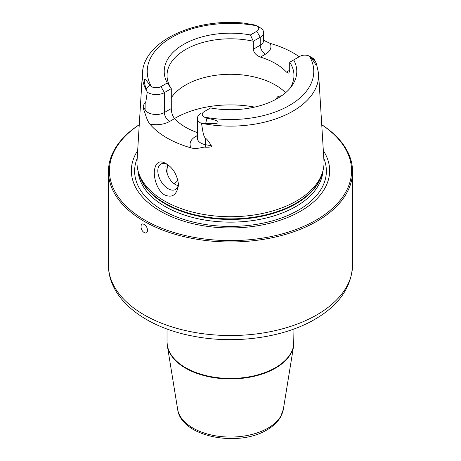 <?xml version="1.0" encoding="UTF-8"?>
<svg xmlns="http://www.w3.org/2000/svg" width="461" height="461" viewBox="0 0 461 461"><rect width="100%" height="100%" fill="white"/><g stroke="black" fill="none" stroke-linecap="round" stroke-linejoin="round"><path stroke-width="0.69" d="M139.257 124.758A121.076 69.905 180 0 0 144.887 220.133A121.076 69.905 0 0 0 313.146 221.787A121.076 69.905 0 0 0 321.743 124.758M323.328 150.597A99.15 57.245 0 0 1 284.183 218.831A99.15 57.245 0 0 1 160.393 211.184A99.15 57.245 180 0 1 137.672 150.597M164.375 200.91A93.514 53.989 180 0 1 138.68 172.961A93.514 53.989 180 0 1 137.044 160.82L142.409 73.432A88.149 50.889 180 0 0 146.996 91.532L146.004 89.008C142.852 77.771 144.08 76.486 149.681 85.152L151.519 86.674A6.736 3.89 180 0 0 160.941 86.616L164.393 92.598A11.617 6.708 180 0 1 147.215 92.119C145.837 102.987 145.567 102.838 145.123 103.437C144.633 103.045 143.988 104.042 143.198 106.433C142.881 106.889 143.359 108.808 144.621 112.184C145.008 112.663 146.955 120.736 149.842 124.067A89.751 51.816 180 0 0 167.038 137.983A89.751 51.816 180 0 0 191.142 147.912C197.331 149.606 203.687 146.575 205.237 147.186A7.324 1.85 100.6 0 0 205.404 144.656L205.404 138.242C204.206 136.692 203.359 136.197 201.595 123.519L202.275 123.444A88.149 50.889 0 0 0 318.591 73.432L323.956 160.82A93.514 53.989 0 0 1 322.32 172.961A93.514 53.989 0 0 1 257.901 214.353A93.514 53.989 0 0 1 164.375 200.91M165.954 163.546L165.954 163.546C173.077 167.821 177.266 174.892 178.54 184.757C176.92 194.859 172.281 198.236 164.629 194.899C158.555 191.96 153.542 179.715 154.372 170.806C155.564 162.364 159.425 159.938 165.954 163.546M263.629 40.332L270.175 43.38A89.013 51.39 180 0 1 293.444 53.044A89.013 51.39 180 0 1 299.258 56.743M313.785 58.749L316.373 63.324L316.033 65.105L311.319 57.884L309.481 56.219L313.042 58.276A11.617 6.708 180 0 1 313.785 58.749M197.377 138.456L197.371 138.277A11.617 6.708 0 0 0 205.404 144.656L211.334 145.768C208.902 141.521 206.926 139.015 205.404 138.242M211.334 145.768C212.273 146.852 210.239 147.324 205.237 147.186M160.941 86.616L167.28 82.957L171.285 88.616L171.285 108.548C171.319 112.282 172.402 115.642 174.535 118.627A63.468 36.644 0 0 0 185.622 127.253A63.468 36.644 180 0 0 197.371 132.601M147.215 92.119L146.996 91.532M178.505 183.691A14.648 8.454 60 0 1 175.503 189.471A14.648 8.454 60 0 1 164.22 185.547A14.648 8.454 60 0 1 157.823 170.806A14.648 8.454 60 0 1 160.86 164.104A14.648 8.454 60 0 1 167.124 164.283M166.064 163.862L165.891 166.156C165.897 169.879 166.945 173.762 169.031 177.819C170.754 180.85 172.875 183.103 175.405 184.579L178.171 185.714M275.119 99.749L277.925 96.516L281.809 95.675M285.59 92.73A63.468 36.644 180 0 0 275.378 85.02A63.468 36.644 0 0 0 171.285 97.744M171.285 108.548L164.393 112.524L164.393 92.598L171.285 88.616A63.468 36.644 180 0 1 167.032 75.437A63.468 36.644 180 0 1 253.331 41.248L253.331 49.218C253.723 52.75 256.086 55.366 260.436 57.078A63.468 36.644 0 0 1 275.378 63.474A63.468 36.644 180 0 1 286.465 72.106L289.715 70.228L288.84 73.207L286.465 72.106M206.885 118.177C214.959 119.837 218.629 121.116 217.886 122.009C218.842 123.502 214.78 123.986 205.687 123.462L206.885 118.177L204.125 117.048A6.736 3.89 0 0 1 204.229 111.608L210.573 107.949A66.286 38.269 180 0 0 291.012 87.071A66.286 38.269 180 0 0 293.72 59.942L289.715 62.252L289.715 70.228M289.715 62.252A63.468 36.644 180 0 1 293.968 75.437A63.468 36.644 180 0 1 289.641 88.731M205.687 123.462L202.275 123.444M151.519 86.674A83.268 48.077 0 0 1 171.619 37.456A83.268 48.077 0 0 1 256.875 25.845L260.223 27.781A11.617 6.708 0 0 1 263.629 32.524A11.617 6.708 0 0 1 260.223 37.266L256.771 31.285A6.736 3.89 0 0 0 256.875 25.845L254.115 24.859L243.541 23.05C194.317 18.025 143.498 41.311 142.409 73.432M200.777 113.602A11.617 6.708 0 0 0 197.371 118.344A11.617 6.708 0 0 0 201.595 123.519M167.28 82.957A66.286 38.269 180 0 1 183.628 44.389A66.286 38.269 180 0 1 250.427 34.95L256.771 31.285M253.331 49.218L260.223 45.241L260.223 37.266L253.331 41.248L250.427 34.95M293.72 59.942L300.059 56.282A6.736 3.89 180 0 1 309.481 56.219A83.268 48.077 0 0 1 289.381 105.442A83.268 48.077 0 0 1 204.125 117.048M167.257 173.762A63.468 36.644 180 0 1 167.032 170.703A63.468 36.644 180 0 1 167.862 164.808M178.027 180.389A63.468 36.644 0 0 0 176.696 181.571A63.468 36.644 0 0 0 174.362 183.91M139.262 124.701A122.05 70.464 180 0 0 108.45 171.504A122.05 70.464 180 0 0 144.195 221.332A122.05 70.464 0 0 0 277.205 236.602A122.05 70.464 0 0 0 352.55 171.504A122.05 70.464 0 0 0 321.738 124.701M144.195 232.494C139.977 230.31 139.977 221.672 144.195 224.519C148.551 226.622 148.551 235.26 144.195 232.494M323.806 158.348A95.876 55.355 0 0 1 277.199 219.424A95.876 55.355 0 0 1 162.704 210.222A95.876 55.355 180 0 1 137.194 158.348M138.029 170.789A92.54 53.424 180 0 0 165.067 206.493A92.54 53.424 0 0 0 264.245 218.462A92.54 53.424 0 0 0 322.971 170.789M322.089 173.659A92.54 53.424 0 0 1 259.699 216.722A92.54 53.424 0 0 1 165.067 203.802A92.54 53.424 180 0 1 138.911 173.659M138.68 172.961L139.539 175.537A92.638 53.482 180 0 0 164.992 203.226A92.638 53.482 0 0 0 257.647 216.543A92.638 53.482 0 0 0 321.461 175.537L322.32 172.961M174.535 118.627L169.567 121.497A18.941 10.937 180 0 1 149.842 124.067M197.371 135.499L195.597 136.525A18.941 10.937 0 0 0 191.142 147.912M254.61 107.096A78.111 45.097 0 0 0 174.477 118.563M149.681 85.152L146.004 89.008M169.567 121.497A7.324 4.23 -120 0 1 164.393 112.524A11.617 6.708 180 0 1 145.123 109.856L143.198 106.433M145.123 103.437L145.123 109.856A7.324 5.688 -29.4 0 1 144.621 112.184M195.597 136.525A7.324 4.23 -120 0 0 197.371 137.188M311.319 57.884L314.996 60.356M260.436 57.078L265.403 54.208A18.941 10.937 0 0 0 270.175 43.38M265.403 54.208A7.324 4.23 60 0 1 260.223 45.241A11.617 6.708 0 0 0 263.629 40.493L263.629 32.524M352.55 171.504L352.55 265.069A122.05 70.464 180 0 1 316.805 314.892A122.05 70.464 0 0 1 183.795 330.168A122.05 70.464 0 0 1 108.45 265.069L108.45 171.504M293.968 341.797A63.468 36.644 180 0 1 275.378 367.705A63.468 36.644 180 0 1 206.211 375.646A63.468 36.644 180 0 1 167.032 341.797L167.349 345.721A63.428 36.621 0 0 0 208.983 376.764A63.428 36.621 0 0 0 275.35 368.206A63.428 36.621 180 0 0 293.651 345.721L293.968 328.993M283.359 409.264L280.415 417.297C277.453 422.23 272.998 426.402 267.057 429.819C238.118 447.74 180.862 436.798 177.641 409.264A53.09 30.651 0 0 0 212.492 435.247A53.09 30.651 0 0 0 268.043 428.085A53.09 30.651 180 0 0 283.359 409.264L293.651 345.721M318.591 73.432L316.373 63.324M197.371 138.277L197.371 118.344M175.987 182.239L176.696 181.571M352.55 265.069C351.536 287.272 338.944 305.372 314.782 319.364C282.95 338.051 233.871 344.494 191.989 335.931C144.633 326.861 108.289 298.93 108.45 265.069M167.032 328.993L167.032 341.797M177.641 409.264L167.349 345.721"/></g></svg>

